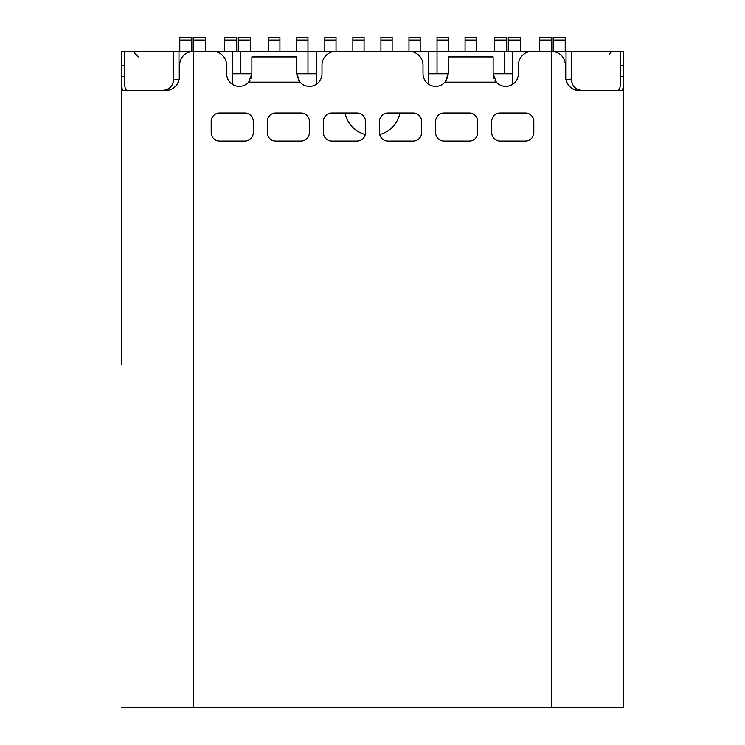 <?xml version="1.0" encoding="UTF-8"?>
<svg xmlns="http://www.w3.org/2000/svg" width="745" height="745" viewBox="0 0 745 745"><rect width="100%" height="100%" fill="white"/><g stroke="black" fill="none" stroke-linecap="round" stroke-linejoin="round"><path stroke-width="1.12" d="M612.083 51.275L609.121 54.236M571.406 51.275L571.406 79.333L566.023 79.296L566.023 51.275L623.304 51.275L623.304 76.53C623.602 85.098 623.137 89.773 621.926 90.555L579.545 90.555C571.061 89.745 566.386 85.06 565.511 76.53L565.511 65.309C564.673 56.778 559.998 52.103 551.486 51.275L551.486 707.75L623.304 707.75L623.304 76.53L620.641 76.53M623.304 110.037L623.304 112.998M623.304 271.785L623.304 153.703M623.304 294.228L623.304 296.016M623.304 339.115L623.304 347.533M623.304 395.222L623.304 707.75M566.023 51.275L532.414 51.275A14.025 14.025 0 0 0 518.38 65.309L518.38 73.718A12.628 12.628 0 0 1 496.347 82.136L494.997 80.32M543.347 51.275L201.653 51.275M121.696 364.361L121.696 76.53C121.398 85.06 121.854 89.735 123.074 90.555L165.455 90.555C173.892 89.819 178.567 85.144 179.489 76.53L179.489 65.309C180.309 56.806 184.983 52.131 193.514 51.275L121.696 51.275L121.696 76.53L124.359 76.53M575.876 90.07L572.663 88.757M569.608 86.429L567.42 83.589M565.958 80.041L565.52 77.014M565.502 64.713L565.362 63.232M564.626 60.401L563.369 57.849M566.023 79.296L565.986 80.134M232.226 51.275L232.226 84.222M316.392 84.222L316.392 51.275M428.608 51.275L428.608 84.222M512.774 84.222L512.774 51.275M345.01 112.998A28.059 28.059 0 0 0 365.283 134.491M379.717 134.491A28.059 28.059 0 0 0 399.99 112.998M121.696 707.75L551.486 707.75M181.687 57.765L180.243 60.773M179.471 77.117L179.014 80.115L178.977 79.296L173.594 79.333C173.157 85.945 169.413 89.679 162.373 90.555M177.524 83.673L175.345 86.476M172.309 88.767L169.134 90.061M173.501 80.749L173.296 81.894M173.222 82.192L172.793 83.505M172.169 84.809L171.378 86.029M171.154 86.318L170.363 87.212M169.245 88.199L167.849 89.13M166.247 89.866L164.254 90.396M121.696 296.016L121.696 153.694M138.523 56.89L132.917 51.275M121.696 347.533L121.696 337.327M121.696 146.663L121.696 132.154M121.696 116.285L121.696 110.037M193.514 707.75L193.514 51.275L212.586 51.275A14.025 14.025 0 0 1 226.62 65.309L226.62 73.718A12.628 12.628 0 0 0 248.653 82.136L251.866 73.718L251.065 78.151M298.447 80.041L299.965 82.136A12.628 12.628 0 0 0 321.998 73.718L321.998 65.309A14.025 14.025 0 0 1 336.032 51.275L408.968 51.275A14.025 14.025 0 0 1 423.002 65.309L423.002 73.718A12.628 12.628 0 0 0 445.035 82.136L448.248 73.718L428.608 73.718M219.607 112.998A8.418 8.418 0 0 0 211.189 121.416L211.189 132.638A8.418 8.418 0 0 0 219.607 141.047L244.854 141.047A8.418 8.418 0 0 0 253.272 132.638L253.272 121.416A8.418 8.418 0 0 0 244.854 112.998L219.607 112.998M300.961 141.047A8.418 8.418 0 0 0 309.38 132.638L309.38 121.416A8.418 8.418 0 0 0 300.961 112.998L275.715 112.998A8.418 8.418 0 0 0 267.297 121.416L267.297 132.638A8.418 8.418 0 0 0 275.715 141.047L300.961 141.047M365.488 121.416A8.418 8.418 0 0 0 357.069 112.998L331.823 112.998A8.418 8.418 0 0 0 323.404 121.416L323.404 132.638A8.418 8.418 0 0 0 331.823 141.047L357.069 141.047A8.418 8.418 0 0 0 365.488 132.638L365.488 121.416M413.177 141.047A8.418 8.418 0 0 0 421.596 132.638L421.596 121.416A8.418 8.418 0 0 0 413.177 112.998L387.931 112.998A8.418 8.418 0 0 0 379.512 121.416L379.512 132.638A8.418 8.418 0 0 0 387.931 141.047L413.177 141.047M469.285 141.047A8.418 8.418 0 0 0 477.703 132.638L477.703 121.416A8.418 8.418 0 0 0 469.285 112.998L444.039 112.998A8.418 8.418 0 0 0 435.62 121.416L435.62 132.638A8.418 8.418 0 0 0 444.039 141.047L469.285 141.047M525.393 141.047A8.418 8.418 0 0 0 533.811 132.638L533.811 121.416A8.418 8.418 0 0 0 525.393 112.998L500.146 112.998A8.418 8.418 0 0 0 491.728 121.416L491.728 132.638A8.418 8.418 0 0 0 500.146 141.047L525.393 141.047M617.735 90.555C619.738 89.894 620.706 86.159 620.641 79.333L620.641 51.275M571.406 79.333C571.974 86.085 575.717 89.828 582.627 90.555M571.685 81.801L572.495 84.166M573.808 86.262L574.74 87.314M575.587 88.068L577.645 89.391M579.955 90.229L581.947 90.536M493.963 78.234L493.376 76.195M446.413 80.274L445.035 82.136L496.347 82.136L493.134 73.718L493.134 56.89L448.248 56.89L448.248 73.718L447.447 78.151M512.774 73.718L493.134 73.718M250.031 80.274L248.653 82.136L299.965 82.136L296.752 73.718L297.404 77.713M316.392 73.718L296.752 73.718L296.752 56.89L251.866 56.89L251.866 73.718L232.226 73.718M127.265 90.555C125.272 89.94 124.303 86.197 124.359 79.333L124.359 51.275M173.594 79.333L173.594 51.275M178.977 79.296L178.977 51.275M193.514 51.275L193.514 37.25L205.573 37.25L205.573 51.275M539.427 51.275L539.427 37.25L551.486 37.25L551.486 51.275M238.4 51.275L238.4 37.25L250.46 37.25L250.46 51.275M279.924 51.275L279.924 37.25L268.703 37.25L268.703 51.275M336.032 51.275L336.032 37.25L324.811 37.25L324.811 51.275M420.189 51.275L420.189 37.25L408.968 37.25L408.968 51.275M476.297 51.275L476.297 37.25L465.076 37.25L465.076 51.275M506.6 51.275L506.6 37.25L494.54 37.25L494.54 51.275M205.573 40.053L193.514 40.053M179.768 40.053L191.828 40.053L191.828 37.25L179.768 37.25L179.768 51.275M191.828 40.053L191.828 51.275M565.232 51.275L565.232 37.25L553.172 37.25L553.172 51.275M224.655 51.275L224.655 37.25L236.714 37.25L236.714 51.275M296.752 51.275L296.752 37.25L307.974 37.25L307.974 73.718M364.082 51.275L364.082 37.25L352.86 37.25L352.86 51.275M392.14 51.275L392.14 37.25L380.919 37.25L380.919 51.275M448.248 51.275L448.248 37.25L437.026 37.25L437.026 73.718M508.286 40.053L520.345 40.053L520.345 37.25L508.286 37.25L508.286 51.275M565.232 40.053L553.172 40.053M551.486 40.053L539.427 40.053M250.46 40.053L238.4 40.053M236.714 40.053L224.655 40.053M307.974 40.053L296.752 40.053M364.082 40.053L352.86 40.053M392.14 40.053L380.919 40.053M448.248 40.053L437.026 40.053M506.6 40.053L494.54 40.053M520.345 40.053L520.345 51.275M279.924 40.053L268.703 40.053M336.032 40.053L324.811 40.053M420.189 40.053L408.968 40.053M476.297 40.053L465.076 40.053M620.641 65.309L623.304 65.309M121.696 65.309L124.359 65.309M240.644 51.275L240.644 73.718M504.356 73.718L504.356 51.275M569.832 79.138L571.164 79.194"/></g></svg>
